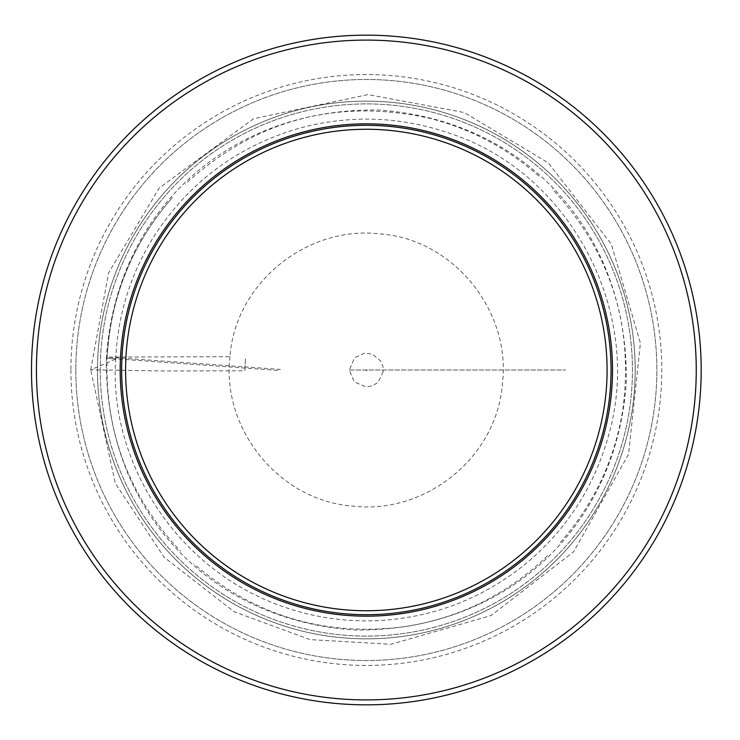 <?xml version="1.0" encoding="UTF-8"?>
<svg xmlns="http://www.w3.org/2000/svg" width="740" height="740" viewBox="0 0 740 740"><rect width="100%" height="100%" fill="white"/><g stroke="black" fill="none" stroke-linecap="round" stroke-linejoin="round"><path stroke-width="0.56" stroke-dasharray="3.7 2.78" d="M229.974 356.68C221.39 429.496 279.72 501.1 353.119 506.123C425.833 514.615 497.206 457.052 502.451 383.339C511.294 310.643 452.76 238.696 379.648 233.886C307.405 225.302 235.144 282.837 229.974 356.68L107.143 357.087L106.338 358.16C104.488 509.444 208.504 620.222 354.506 629.999C505.781 631.849 616.559 527.842 626.336 381.84C628.195 230.556 524.179 119.778 378.177 110.001C226.903 108.151 116.125 212.158 106.338 358.16L107.161 357.069L280.238 369.427L279.424 370.518L106.338 358.16L115.671 359.076L90.715 369.815L165.279 370.99L244.912 370.768L245.486 358.317L244.912 370.768M97.486 370A268.851 268.851 0 0 0 500.767 602.832A268.851 268.851 0 0 0 500.767 137.168A268.851 268.851 0 0 0 97.486 370A268.851 268.851 0 0 1 500.767 137.168A268.851 268.851 0 0 1 500.767 602.832A268.851 268.851 0 0 1 97.486 370A268.851 268.851 0 0 0 500.767 602.832A268.851 268.851 0 0 0 500.767 137.168A268.851 268.851 0 0 0 97.486 370A268.851 268.851 0 0 0 500.767 602.832A268.851 268.851 0 0 0 500.767 137.168A268.851 268.851 0 0 0 97.486 370A268.851 268.851 0 0 0 500.767 602.832A268.851 268.851 0 0 0 500.767 137.168A268.851 268.851 0 0 0 97.486 370M100.242 370A266.095 266.095 0 0 0 499.389 600.445A266.095 266.095 0 0 0 499.389 139.555A266.095 266.095 0 0 0 100.242 370A266.095 266.095 0 0 0 499.389 600.445A266.095 266.095 0 0 0 499.389 139.555A266.095 266.095 0 0 0 100.242 370M75.822 370A290.515 290.515 0 0 0 511.599 621.6A290.515 290.515 0 0 0 511.599 118.4A290.515 290.515 0 0 0 75.822 370A290.515 290.515 0 0 1 511.599 118.4A290.515 290.515 0 0 1 511.599 621.6A290.515 290.515 0 0 1 75.822 370A290.515 290.515 0 0 1 511.599 118.4A290.515 290.515 0 0 1 511.599 621.6A290.515 290.515 0 0 1 75.822 370M701.178 370A334.832 334.832 0 0 0 198.921 80.022A334.832 334.832 0 0 0 198.921 659.978A334.832 334.832 0 0 0 701.178 370M349.447 370L565.591 370L349.447 370M107.143 357.087C110.732 296.5 132.469 243.34 172.365 197.608C132.469 243.34 110.732 296.5 107.143 357.087L107.143 357.087C104.654 431.957 129.102 496.632 180.495 551.124M70.901 370A295.445 295.445 0 0 0 514.06 625.864A295.445 295.445 0 0 0 514.06 114.136A295.445 295.445 0 0 0 70.901 370M538.739 176.028C507.205 148.176 471.075 129.001 430.338 118.483C337.218 97.828 255.513 119.713 185.222 184.149M560.319 542.392C594.054 503.996 614.922 459.549 622.913 409.063C633.782 324.601 610.204 251.212 552.188 188.876M547.461 555.851C507.575 594.174 460.326 617.734 405.714 626.53C325.822 637.14 255.235 616.291 193.945 563.973M115.671 359.076C117.743 315.897 129.99 275.826 152.431 238.881C187.683 183.011 237.078 146.011 300.597 127.872C351.315 114.478 401.422 116.458 450.928 133.792C568.505 172.087 645.077 311.031 608.262 436.517C593.684 488.049 565.721 530.839 524.373 564.879C482.98 597.948 435.869 616.438 383.033 620.342C348.364 622.581 314.657 617.891 281.912 606.264C174.122 568.376 108.743 459.151 115.671 359.076M90.715 369.815L108.641 272.746L159.23 187.997L253.487 118.779L367.882 94.6L464.202 112.526L548.275 162.837L611.37 244.246L640.415 343.046L628.538 454.342L573.574 551.855L491.073 615.551L390.914 644.299L310.042 639.591L233.997 611.666L164.151 557.294L115.348 483.387L90.715 369.815M383.237 371.665L378.094 382.256L372.738 385.725L366.263 386.974L354.21 381.877L349.363 370.139L354.516 357.818L364.515 353.119L372.488 354.173L380.841 361.185L382.996 366.735L383.237 371.665M366.207 370.037L365.292 370.009L367.068 370.167L366.43 370.324L366.337 368.955L366.42 370M366.346 370.019L366.346 371.045L366.383 370.019"/><path stroke-width="1.11" d="M607.087 370A240.74 240.74 0 0 0 245.967 161.514A240.74 240.74 0 0 0 245.967 578.486A240.74 240.74 0 0 0 607.087 370M611.046 370A244.7 244.7 0 0 0 243.987 158.083A244.7 244.7 0 0 0 243.987 581.918A244.7 244.7 0 0 0 611.046 370A244.7 244.7 0 0 0 243.987 158.083A244.7 244.7 0 0 0 243.987 581.918A244.7 244.7 0 0 0 611.046 370M612.516 370A246.179 246.179 0 0 0 243.257 156.806A246.179 246.179 0 0 0 243.257 583.194A246.179 246.179 0 0 0 612.516 370A246.179 246.179 0 0 0 243.257 156.806A246.179 246.179 0 0 0 243.257 583.194A246.179 246.179 0 0 0 612.516 370M696.248 370A329.911 329.911 0 0 0 201.391 84.286A329.911 329.911 0 0 0 201.391 655.714A329.911 329.911 0 0 0 696.248 370M701.178 370A334.832 334.832 0 0 0 198.921 80.022A334.832 334.832 0 0 0 198.921 659.978A334.832 334.832 0 0 0 701.178 370"/></g></svg>
